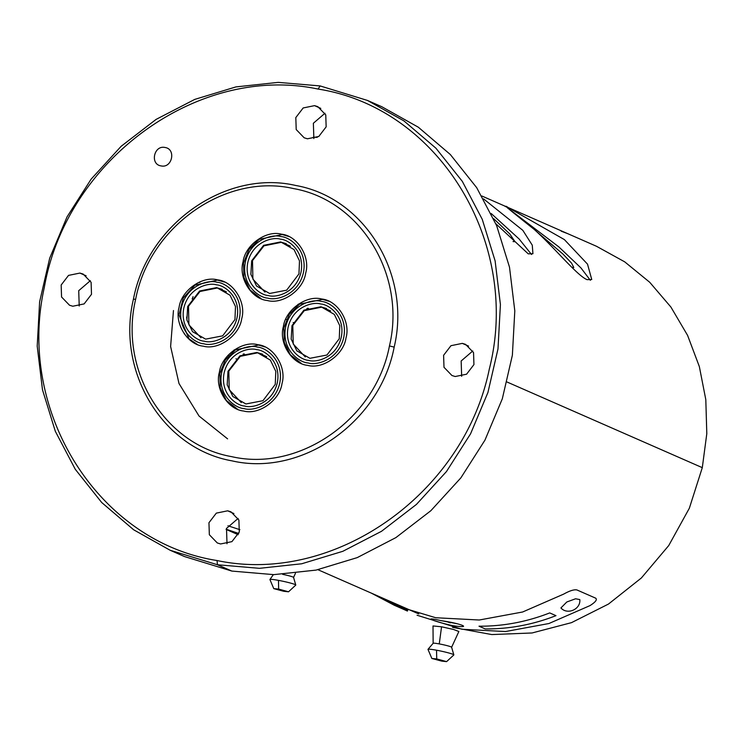 <?xml version="1.0" encoding="UTF-8"?>
<svg xmlns="http://www.w3.org/2000/svg" width="744" height="744" viewBox="0 0 744 744"><rect width="100%" height="100%" fill="white"/><g stroke="black" fill="none" stroke-linecap="round" stroke-linejoin="round"><path stroke-width="1.12" d="M566.807 601.989L560.92 607.95C567.393 615.26 580.869 609.271 579.818 599.59L575.586 598.771L566.807 601.989M442.262 620.859L457.309 623.779M481.87 196.007L596.521 246.292L624.7 261.841L649.726 282.283L670.893 307.039L687.596 335.404L699.341 366.569L705.805 399.63L706.8 433.65L702.299 467.651L689.335 508.254L668.726 545.566L641.384 577.967L608.499 604.044L571.513 622.644L532.034 632.977L491.793 634.567L452.547 627.359M433.148 620.236L430.785 619.203M226.176 529.216L238.759 533.485M227.943 525.766L239.884 529.7M313.205 137.222L317.251 137.342M567.756 233.681L561.209 231.17M507.994 208.46L508.561 207.79C501.224 202.842 509.752 210.031 534.146 229.347C555.229 248.384 577.223 275.717 587.044 279.642L591.75 279.521L587.518 264.148L564.371 239.587L508.561 207.79L505.12 206.413M495.867 223.767L528.231 253.844L532.937 253.723L532.267 245.176L522.827 230.342L483.544 198.881M450.371 622.858L447.2 621.77M590.336 280.293L580.934 267.905L558.818 246.878L511.147 210.636M531.523 254.494L519.182 239.057L491.263 213.565M571.857 267.338L573.791 267.487L571.559 263.134L562.994 254.076L536.731 231.737M513.044 241.549L514.978 241.688L509.817 233.988L493.644 218.68M306.221 309.551L307.114 308.528M293.555 577.437A9.449 0.735 -167.9 0 0 293.536 577.353A9.449 0.735 -167.9 0 0 282.673 574.359M288.533 591.796L295.749 585.11A13.225 1.023 -167.9 0 0 295.787 585.054A13.225 1.023 -167.9 0 0 278.47 580.366A13.225 1.023 -167.9 0 0 269.923 579.511A13.225 1.023 -167.9 0 0 269.933 579.576L273.773 588.634L283.669 591.275L288.533 591.796L278.656 589.081L273.773 588.634M313.875 138.589L313.363 123.253L324.988 113.255M227.59 438.858L199.048 416.045L178.997 383.513L170.618 346.481L173.464 310.536M79.227 306.017L78.715 290.69L90.34 280.693M227.013 543.752L226.502 528.426L238.127 518.419M461.661 376.315L461.15 360.989L472.775 350.982M314.535 105.639L317.818 106.643L325.76 114.883L326.151 126.861L318.785 136.468L307.43 138.793L304.157 137.789L296.205 129.549L295.814 117.571L303.18 107.954L314.535 105.639L320.776 108.373M79.887 273.076L83.17 274.08L91.112 282.311L91.503 294.298L84.137 303.905L72.782 306.23L69.508 305.226L61.557 296.986L61.166 285.008L68.532 275.392L79.887 273.076L86.127 275.81M227.673 510.812L230.956 511.816L238.898 520.047L239.289 532.034L231.923 541.641L220.568 543.957L217.295 542.953L209.343 534.722L208.952 522.734L216.318 513.128L227.673 510.812L233.914 513.546M462.322 343.375L465.605 344.379L473.547 352.61L473.937 364.597L466.572 374.204L455.216 376.52L451.943 375.515L443.991 367.285L443.601 355.297L450.966 345.69L462.322 343.375L468.562 346.109M170.153 550.262L184.54 556.568L231.868 571.076L273.811 574.638L316.061 570.099L357.222 557.619L395.91 537.596L430.841 510.719L460.862 477.871L484.949 440.15L502.312 398.812L512.374 355.232L514.802 310.871L509.501 267.198L496.666 225.683L476.709 187.693L450.306 154.501L418.333 127.215L381.849 106.745L367.462 100.44L320.134 85.932L278.191 82.37L235.941 86.909L194.779 99.389L156.091 119.403L121.151 146.289L91.14 179.137L67.053 216.857L49.69 258.196L39.627 301.776L37.2 346.137L42.492 389.81L55.335 431.325L75.293 469.315L101.695 502.507L133.669 529.793L170.153 550.262L217.481 564.761L259.423 568.323L301.673 563.785L342.835 551.304L381.523 531.29L416.454 504.404L446.465 471.557L470.561 433.836L487.925 392.497L497.987 348.927L500.414 304.556L495.113 260.893L482.27 219.368L462.322 181.378L435.919 148.196L403.936 120.909L367.462 100.44M161.076 165.903C149.758 164.368 153.924 144.913 165.029 147.489C176.347 149.032 172.18 168.488 161.076 165.903M318.088 89.066C438.904 107.787 521.488 242.897 489.292 369.163C463.791 494.118 334.047 585.314 217.016 560.53C98.645 542.041 16.349 411.878 44.324 287.37C66.662 159.29 198.713 63.64 318.088 89.066L320.134 85.932M441.49 620.719C421.123 616.106 433.073 621.352 452.752 625.658C473.444 628.773 461.485 623.528 441.49 620.719M371.303 593.108L394.301 605.263L435.724 617.734L479.238 620.012L522.632 611.996L563.729 594.084C569.718 590.736 574.117 589.36 576.916 589.946L595.684 598.176C597.451 599.599 595.553 602.073 590.001 605.607L548.914 623.528L505.511 631.544L461.996 629.257L417.068 615.241M407.675 610.499L397.575 604.63M307.588 365.341C291.741 363.909 278.526 342.659 283.408 326.439C285.594 309.718 306.565 294.754 321.808 299.042C337.655 300.464 350.87 321.715 345.988 337.943C343.802 354.656 322.831 369.629 307.588 365.341M267.282 300.502C251.435 299.069 238.219 277.828 243.102 261.6C245.288 244.888 266.259 229.915 281.502 234.202C297.349 235.634 310.564 256.875 305.682 273.104C303.496 289.825 282.534 304.789 267.282 300.502M203.289 346.165C187.442 344.742 174.226 323.491 179.109 307.263C181.294 290.551 202.266 275.578 217.508 279.865C233.356 281.297 246.571 302.548 241.688 318.767C239.503 335.488 218.531 350.452 203.289 346.165M243.595 411.004C227.748 409.572 214.532 388.331 219.415 372.102C221.6 355.381 242.572 340.417 257.815 344.704C273.662 346.137 286.877 367.378 281.995 383.606C279.809 400.319 258.838 415.292 243.595 411.004M389.447 345.932C375.683 418.928 299.469 472.375 231.598 456.63C164.424 444.903 118.742 369.982 135.65 299.283C149.414 226.278 225.627 172.831 293.508 188.576C360.673 200.303 406.354 275.224 389.447 345.932L394.171 347.113C380.035 422.118 301.738 477.034 231.998 460.852C162.983 448.799 116.055 371.823 133.427 299.19C147.563 224.186 225.869 169.279 295.601 185.451C364.616 197.504 411.544 274.48 394.171 347.113M305.291 356.943L293.21 343.998L292.801 325.444L304.287 310.657L321.854 307.123L326.542 308.509M200.992 337.767L188.911 324.821L188.502 306.277L199.987 291.49L217.555 287.947L222.242 289.332M241.298 402.606L229.208 389.661L228.808 371.107L240.293 356.329L257.861 352.786L262.548 354.172M264.985 292.104L252.904 279.158L252.495 260.605L263.981 245.827L281.548 242.284L286.235 243.669M184.27 333.935L184.326 333.256M186.586 318.041L187.079 315.791M192.166 298.976L193.077 296.633M199.764 282.506L200.201 281.706M433.148 643.318L433.008 625.955L441.555 626.792L453.552 629.48L458.862 631.498L451.617 647.28A9.449 0.735 -167.9 0 0 451.599 647.196A9.449 0.735 -167.9 0 0 439.258 643.913A9.449 0.735 -167.9 0 0 433.203 643.244L427.986 649.345A13.225 1.023 -167.9 0 0 427.995 649.41L431.846 658.468L441.731 661.118L446.595 661.63L436.728 658.924L431.846 658.468M446.595 661.63L453.821 654.952A13.225 1.023 -167.9 0 0 453.849 654.887A13.225 1.023 -167.9 0 0 436.542 650.21A13.225 1.023 -167.9 0 0 427.986 649.345M267.803 298.112C259.042 297.786 240.879 284.859 245.362 262.018C250.635 239.326 272.76 233.802 280.99 236.601C289.742 236.927 307.904 249.854 303.422 272.685C298.149 295.377 276.024 300.901 267.803 298.112M268.352 295.535C275.894 298.093 296.159 293.034 300.995 272.239C305.096 251.323 288.458 239.475 280.432 239.177C272.899 236.611 252.635 241.679 247.798 262.465C243.688 283.39 260.326 295.238 268.352 295.535M236.648 359.082L235.969 358.785M228.696 355.595L228.027 355.307M187.814 337.664L187.051 337.33M507.12 382.044L702.299 467.651M278.47 580.366L278.656 589.081M308.109 362.942C299.348 362.616 281.186 349.689 285.668 326.849C290.941 304.166 313.066 298.632 321.296 301.432C330.048 301.757 348.211 314.684 343.728 337.525C338.455 360.217 316.33 365.741 308.109 362.942M308.658 360.366C316.191 362.933 336.465 357.864 341.291 337.079C345.402 316.154 328.764 304.305 320.738 304.008C313.205 301.45 292.941 306.509 288.105 327.304C283.994 348.22 300.632 360.068 308.658 360.366M216.988 282.264C225.748 282.59 243.911 295.517 239.429 318.358C234.155 341.05 212.031 346.574 203.81 343.774C195.049 343.449 176.886 330.522 181.369 307.681C186.642 284.989 208.766 279.465 216.988 282.264M204.358 341.198C211.891 343.756 232.165 338.697 236.992 317.902C241.103 296.986 224.465 285.138 216.439 284.84C208.906 282.274 188.632 287.342 183.805 308.128C179.695 329.053 196.332 340.901 204.358 341.198M217.016 560.53L217.481 564.761L231.868 571.076M390.451 601.515L403.825 609.113M407.424 611.057L404.066 609.55M400.486 607.839L384.202 598.762M485.255 628.94C509.389 629.08 532.964 624.653 555.973 615.66L549.723 612.917C526.706 621.91 503.13 626.336 478.996 626.197L485.255 628.94M135.65 299.283L133.427 299.19M321.854 307.123L330.708 311.001M234.453 349.764L235.141 350.061M243.799 353.865L244.506 354.172M226.399 291.834L217.555 287.947M257.861 352.786L266.705 356.664M308.5 308.509L307.793 308.202M299.135 304.398L298.446 304.101M290.402 246.162L281.548 242.284M178.997 314.219L178.318 313.922M441.555 626.792L439.258 643.913M436.542 650.21L436.728 658.924M244.106 408.605C235.355 408.289 217.192 395.352 221.675 372.521C226.948 349.829 249.073 344.305 257.294 347.095C266.054 347.42 284.217 360.356 279.735 383.188C274.462 405.88 252.337 411.404 244.106 408.605M244.664 406.029C252.197 408.596 272.471 403.527 277.298 382.742C281.409 361.817 264.771 349.978 256.745 349.68C249.212 347.113 228.938 352.172 224.111 372.967C220.001 393.883 236.638 405.731 244.664 406.029M261.144 298.669L250.003 289.918L243.939 277.4L243.521 263.153L248.933 249.547L259.21 239.308L282.311 234.546L288.467 236.397M269.607 293.471L286.654 290.188L298.958 273.885L299.488 260.865L294.029 249.575L280.702 241.93L263.599 245.334L251.677 260.819L250.877 274.313L256.531 286.012L269.607 293.471M418.816 613.949L317.948 569.709M238.182 534.713L226.102 529.412M295.442 573.326L293.573 577.4M273.327 574.647L269.923 579.511M295.787 585.054L293.536 577.353M301.45 363.509L290.309 354.758L284.245 342.24L283.827 327.992L289.239 314.387L299.516 304.147L322.617 299.386L328.774 301.227M309.913 358.31L326.96 355.018L339.264 338.715L339.794 325.705L334.335 314.414L321.008 306.761L303.905 310.164L291.983 325.649L291.183 339.143L296.837 350.852L309.913 358.31M224.474 282.06L217.471 280.07L194.909 285.175L183.275 298L178.988 314.87L189.05 338.892L197.151 344.333M205.614 339.134L222.661 335.851L234.955 319.548L235.495 306.528L230.036 295.247L216.699 287.593L199.606 290.997L187.683 306.482L186.883 319.976L192.538 331.675L205.614 339.134M407.442 611.019L394.301 605.263M293.834 322.794L293.173 322.505M286.412 319.539L285.752 319.25M243.781 354.479L243.074 354.172M234.574 350.443L233.895 350.145M307.774 308.816L307.067 308.509M298.577 304.78L297.888 304.482M453.849 654.887L451.599 647.196M237.457 409.172L226.316 400.421L220.252 387.903L219.833 373.655L225.237 360.05L235.523 349.81L258.614 345.049L264.78 346.899M245.92 403.973L262.967 400.691L275.261 384.388L275.801 371.368L270.342 360.077L257.006 352.433L239.912 355.837L227.99 371.312L227.19 384.806L232.844 396.515L245.92 403.973"/></g></svg>
